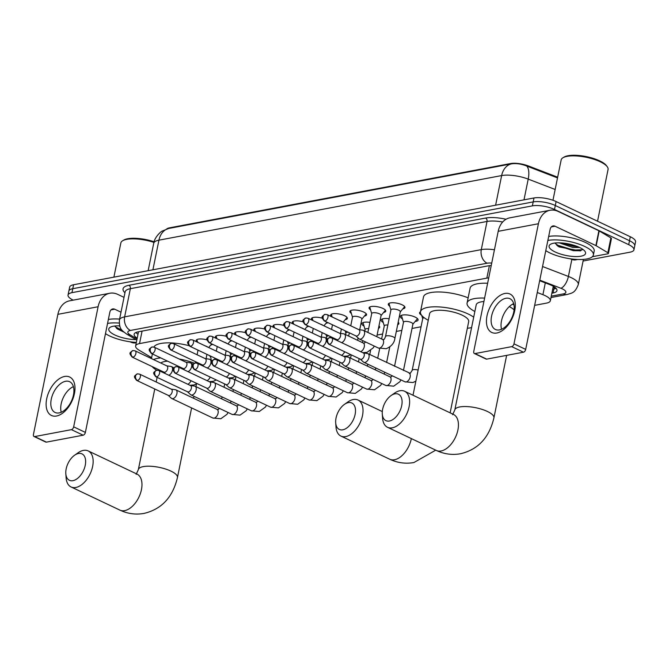 <?xml version="1.0" encoding="UTF-8"?>
<svg xmlns="http://www.w3.org/2000/svg" width="669" height="669" viewBox="0 0 669 669"><rect width="100%" height="100%" fill="white"/><g stroke="black" fill="none" stroke-linecap="round" stroke-linejoin="round"><path stroke-width="1" d="M389.776 306.193A8.513 2.701 11.5 0 1 388.288 304.178A8.513 2.701 11.5 0 1 393.447 302.748A8.513 2.701 11.5 0 1 402.178 304.83A8.513 2.701 11.5 0 1 404.971 307.564A8.513 2.701 11.5 0 1 402.813 308.852M370.567 309.814A8.513 2.701 11.5 0 1 369.079 307.799A8.513 2.701 11.5 0 1 374.239 306.369A8.513 2.701 11.5 0 1 382.969 308.451A8.513 2.701 11.5 0 1 385.762 311.185A8.513 2.701 11.5 0 1 383.605 312.473M351.359 313.435A8.513 2.701 11.5 0 1 349.879 311.419A8.513 2.701 11.5 0 1 355.038 309.99A8.513 2.701 11.5 0 1 363.76 312.072A8.513 2.701 11.5 0 1 366.553 314.806A8.513 2.701 11.5 0 1 364.396 316.086M331.824 316.83A8.513 2.701 11.5 0 1 330.67 315.04A8.513 2.701 11.5 0 1 335.83 313.61A8.513 2.701 11.5 0 1 344.552 315.684A8.513 2.701 11.5 0 1 347.345 318.427A8.513 2.701 11.5 0 1 345.187 319.707M312.624 320.451A8.513 2.701 11.5 0 1 311.461 318.661A8.513 2.701 11.5 0 1 322.257 318.176M293.415 324.072A8.513 2.701 11.5 0 1 292.253 322.282A8.513 2.701 11.5 0 1 303.049 321.797M274.206 327.693A8.513 2.701 11.5 0 1 273.044 325.903A8.513 2.701 11.5 0 1 283.84 325.418M254.998 331.314A8.513 2.701 11.5 0 1 253.835 329.524A8.513 2.701 11.5 0 1 264.64 329.039M235.789 334.935A8.513 2.701 11.5 0 1 234.635 333.145A8.513 2.701 11.5 0 1 245.431 332.66M216.589 338.556A8.513 2.701 11.5 0 1 215.426 336.766A8.513 2.701 11.5 0 1 226.222 336.281M197.38 342.177A8.513 2.701 11.5 0 1 196.218 340.379A8.513 2.701 11.5 0 1 207.014 339.902M421.554 315.191A9.057 2.868 11.5 0 1 419.547 312.783A9.057 2.868 11.5 0 1 420.483 311.821M402.462 318.879A9.057 2.868 11.5 0 1 400.338 316.404A9.057 2.868 11.5 0 1 405.832 314.882A9.057 2.868 11.5 0 1 415.115 317.089A9.057 2.868 11.5 0 1 418.083 320.008A9.057 2.868 11.5 0 1 415.156 321.463M383.253 322.5A9.057 2.868 11.5 0 1 381.129 320.025A9.057 2.868 11.5 0 1 389.124 318.753M364.045 326.121A9.057 2.868 11.5 0 1 361.921 323.645A9.057 2.868 11.5 0 1 369.915 322.374M557.653 177.193L528.443 165.962A14.358 4.558 -168.5 0 0 510.506 163.562L169.592 227.828A14.358 4.558 -168.5 0 0 166.69 228.99M488.721 277.878A15.956 5.059 -168.5 0 0 486.848 278.12L139.537 343.59A15.956 5.059 -168.5 0 0 135.623 345.965A15.956 5.059 -168.5 0 0 138.976 350.113L151.629 357.672M534.656 305.357L546.422 303.132A15.956 5.059 -168.5 0 0 550.336 300.757A15.956 5.059 -168.5 0 0 542.91 294.678L537.266 292.512M357.898 338.673L358.701 338.522M377.107 335.052L382.643 334.007M396.316 331.431L401.843 330.386M412.004 328.471L421.052 326.765M212.583 344.309A8.513 2.701 11.5 0 1 210.743 345.053M231.783 340.688A8.513 2.701 11.5 0 1 229.944 341.433M250.992 337.067A8.513 2.701 11.5 0 1 249.152 337.812M270.201 333.446A8.513 2.701 11.5 0 1 268.361 334.191M289.409 329.825A8.513 2.701 11.5 0 1 287.57 330.57M308.618 326.204A8.513 2.701 11.5 0 1 306.778 326.949M327.818 322.583A8.513 2.701 11.5 0 1 325.979 323.328M378.988 325.803A9.057 2.868 11.5 0 1 379.666 327.25A9.057 2.868 11.5 0 1 378.478 328.32M398.197 322.182A9.057 2.868 11.5 0 1 398.875 323.629A9.057 2.868 11.5 0 1 397.679 324.699M73.205 300.147A15.956 5.059 11.5 0 1 68.046 295.037A15.956 5.059 11.5 0 1 71.959 292.662L532.373 205.868A15.956 5.059 11.5 0 1 554.492 209.464L628.709 244.662L629.512 240.715A15.956 5.059 11.5 0 1 634.747 245.849A15.956 5.059 11.5 0 0 629.512 240.715L555.303 205.508L629.512 240.715L630.315 236.759A15.956 5.059 11.5 0 1 635.55 241.902L633.944 249.805A15.956 5.059 11.5 0 1 630.022 252.18L583.084 261.035M532.373 205.868L533.185 201.913A15.956 5.059 11.5 0 1 555.303 205.508A15.956 5.059 11.5 0 0 533.185 201.913L72.762 288.707L533.185 201.913L533.987 197.965A15.956 5.059 11.5 0 1 556.106 201.561L630.315 236.759M68.046 295.037L68.848 291.082A15.956 5.059 11.5 0 1 72.762 288.707A15.956 5.059 11.5 0 0 68.848 291.082L69.651 287.135A15.956 5.059 11.5 0 1 73.573 284.751L533.987 197.965M557.511 177.912L526.695 166.029C521.168 163.846 516.05 163.127 511.359 163.872L168.655 228.472L162.149 231.114C161.739 230.864 154.539 236.809 153.711 243.34L148.15 270.694M628.709 244.662A15.956 5.059 11.5 0 1 633.944 249.805M551.875 293.206L553.062 292.98A15.956 5.059 -168.5 0 0 556.976 290.605A15.956 5.059 -168.5 0 0 549.55 284.526L539.666 280.721M491.23 265.56A15.956 5.059 -168.5 0 0 488.069 265.877L138.057 331.866A15.956 5.059 -168.5 0 0 134.143 334.241A15.956 5.059 -168.5 0 0 137.204 338.205M556.081 288.364A15.956 5.059 11.5 0 1 553.865 289.025L552.678 289.251M138.006 334.249A15.956 5.059 11.5 0 1 135.84 332.526M56.539 416.009A21.274 12.393 115.4 0 1 46.688 398.849A21.274 12.393 115.4 0 1 64.575 376.471A21.274 12.393 115.4 0 1 74.426 393.623A21.274 12.393 115.4 0 1 56.539 416.009M65.579 381.28A17.018 9.918 -64.6 0 0 52.132 395.998A17.018 9.918 -64.6 0 0 55.067 412.472A17.018 9.918 -64.6 0 0 59.14 412.907A17.018 9.918 -64.6 0 0 72.595 398.197A17.018 9.918 -64.6 0 0 69.651 381.715A17.018 9.918 -64.6 0 0 65.579 381.28M61.239 412.255A17.018 9.918 115.4 0 1 73.389 386.64M136.292 342.687L135.046 342.921A2.659 0.845 -168.5 0 1 131.726 342.478L129.878 341.767M124.024 297.362L117.744 294.385A21.274 15.922 79.3 0 0 109.783 293.248A21.274 15.922 79.3 0 0 98.1 306.745L73.665 426.847L85.381 432.408L109.816 312.306A5.319 3.981 -100.7 0 1 112.743 308.927A5.319 3.981 -100.7 0 1 114.733 309.212L121.005 312.189M109.783 293.248L69.568 300.833A21.274 15.922 79.3 0 0 57.885 314.33L33.45 434.432A2.659 1.547 -64.6 0 0 34.044 436.506A2.659 1.547 -64.6 0 0 34.679 436.573L46.395 442.134A2.659 1.547 115.4 0 1 45.76 442.058L34.044 436.506M85.381 432.408A2.659 1.547 115.4 0 1 83.148 435.201L71.432 429.649L34.679 436.573M71.432 429.649A2.659 1.547 -64.6 0 0 73.665 426.847M83.148 435.201L46.395 442.134M136.342 342.428A26.593 8.438 11.5 0 1 109.683 335.972A26.593 8.438 11.5 0 1 105.476 333.639M114.909 325.995L117.259 328.914L123.865 332.075M135.882 339.584A18.615 5.904 11.5 0 1 114.884 334.993A18.615 5.904 11.5 0 1 110.218 327.275A18.615 5.904 11.5 0 1 119.701 325.862M118.923 325.836L119.885 326.422M107.558 323.428A26.593 8.438 11.5 0 1 119.199 323.085M108.361 319.473A26.593 8.438 11.5 0 1 119.6 319.096M113.897 277.15L120.863 242.922A23.933 7.593 11.5 0 1 122.72 240.706A23.933 7.593 11.5 0 1 153.929 242.395M122.72 240.706L123.882 240.029A22.871 7.259 11.5 0 1 154.104 241.777M116.49 328.303L123.063 331.331M115.127 326.664L122.151 330.335M72.946 480.676A14.626 8.521 -64.6 0 0 85.247 465.29A14.626 8.521 -64.6 0 0 78.474 453.498A14.626 8.521 -64.6 0 0 74.56 455.255A14.626 8.521 -64.6 0 0 65.821 473.685A14.626 8.521 -64.6 0 0 72.946 480.676M74.56 455.255L78.056 452.804A19.945 11.616 115.4 0 1 83.382 450.404A19.945 11.616 115.4 0 1 88.166 450.914A19.945 11.616 115.4 0 1 91.603 470.232A19.945 11.616 115.4 0 1 75.848 487.475A19.945 11.616 115.4 0 1 71.065 486.957A19.945 11.616 115.4 0 1 66.131 477.934L65.821 473.685M209.514 355.59A29.252 9.282 11.5 0 1 210.969 359.487L210.894 359.847M167.618 361.176A19.945 6.33 -168.5 0 0 160.769 363.008M156.73 370.225A29.252 9.282 11.5 0 1 152.055 366.528M153.561 359.588A29.252 9.282 11.5 0 1 160.685 357.89M179.183 359.01A29.252 9.282 11.5 0 1 194.403 363.2M153.903 347.052A29.252 9.282 11.5 0 1 188.926 345.664M342.812 429.807A14.626 8.521 -64.6 0 0 355.114 414.412A14.626 8.521 -64.6 0 0 348.348 402.621A14.626 8.521 -64.6 0 0 344.435 404.377A14.626 8.521 -64.6 0 0 335.696 422.808A14.626 8.521 -64.6 0 0 342.812 429.807M344.435 404.377L347.922 401.927A19.945 11.616 115.4 0 1 353.257 399.535A19.945 11.616 115.4 0 1 358.032 400.045A19.945 11.616 115.4 0 1 361.477 419.354A19.945 11.616 115.4 0 1 345.714 436.598A19.945 11.616 115.4 0 1 340.939 436.088A19.945 11.616 115.4 0 1 336.005 427.065L335.696 422.808M450.128 412.84L468.701 321.58A19.945 6.33 -168.5 0 0 462.154 315.158A19.945 6.33 -168.5 0 0 441.707 310.291A19.945 6.33 -168.5 0 0 429.615 313.627L413.007 395.237M428.26 320.284A29.252 9.282 11.5 0 1 420.492 311.779A29.252 9.282 11.5 0 1 438.228 306.87A29.252 9.282 11.5 0 1 468.225 314.012A29.252 9.282 11.5 0 1 473.702 317.173M471.578 327.601A29.252 9.282 11.5 0 1 467.347 328.236M420.492 311.779L423.51 296.944A29.252 9.282 11.5 0 1 439.458 291.985A29.252 9.282 11.5 0 1 468.133 297.83M389.408 421.018A14.626 8.521 -64.6 0 0 401.709 405.631A14.626 8.521 -64.6 0 0 394.944 393.84A14.626 8.521 -64.6 0 0 391.031 395.596A14.626 8.521 -64.6 0 0 382.292 414.027A14.626 8.521 -64.6 0 0 389.408 421.018M391.031 395.596L394.518 393.146A19.945 11.616 115.4 0 1 399.853 390.746A19.945 11.616 115.4 0 1 404.628 391.265A19.945 11.616 115.4 0 1 408.073 410.574A19.945 11.616 115.4 0 1 392.31 427.817A19.945 11.616 115.4 0 1 387.535 427.299A19.945 11.616 115.4 0 1 382.601 418.276L382.292 414.027M514.093 309.906A19.945 6.33 -168.5 0 0 509.285 306.628M483.913 301.535A19.945 6.33 -168.5 0 0 476.211 304.847L454.828 409.921A19.945 6.33 -168.5 0 1 459.728 406.953A19.945 6.33 -168.5 0 1 487.375 411.452A19.945 6.33 -168.5 0 1 493.914 417.874L506.634 355.373M474.856 311.503A29.252 9.282 11.5 0 1 467.087 302.99A29.252 9.282 11.5 0 1 484.607 298.081M512.538 304.211A29.252 9.282 11.5 0 1 513.976 304.838M467.087 302.99L470.106 288.163A29.252 9.282 11.5 0 1 487.626 283.255M168.262 395.379L171.339 398.222A4.783 2.785 -64.6 0 0 171.757 398.507A4.783 2.785 -64.6 0 0 172.903 398.632A4.783 2.785 -64.6 0 0 176.934 393.598A4.783 2.785 -64.6 0 0 175.863 389.86A4.783 2.785 -64.6 0 0 175.378 389.718L171.222 389.132M168.12 395.254A3.454 2.015 -64.6 0 0 168.421 395.454A3.454 2.015 -64.6 0 0 169.249 395.546A3.454 2.015 -64.6 0 0 172.159 391.909A3.454 2.015 -64.6 0 0 171.389 389.207L139.595 374.13L137.471 373.854A3.454 2.584 -100.7 0 0 135.573 376.045A3.454 2.584 79.3 0 0 137.454 380.469A3.454 2.015 -64.6 0 0 140.189 377.475A3.454 2.015 -64.6 0 0 139.595 374.13M232.937 353.968A4.783 1.522 -168.5 0 0 230.646 354.779L230.328 356.334M187.471 391.758L190.548 394.601A4.783 2.785 -64.6 0 0 190.966 394.886A4.783 2.785 -64.6 0 0 192.112 395.011A4.783 2.785 -64.6 0 0 196.142 389.977A4.783 2.785 -64.6 0 0 195.072 386.239A4.783 2.785 -64.6 0 0 194.587 386.097L190.431 385.511M187.328 391.633A3.454 2.015 -64.6 0 0 187.629 391.833A3.454 2.015 -64.6 0 0 188.457 391.925A3.454 2.015 -64.6 0 0 191.367 388.288A3.454 2.015 -64.6 0 0 190.598 385.587L158.804 370.509L156.68 370.233A3.454 2.584 -100.7 0 0 154.782 372.424A3.454 2.584 79.3 0 0 156.663 376.848A3.454 2.015 -64.6 0 0 159.398 373.854A3.454 2.015 -64.6 0 0 158.804 370.509M252.146 350.347A4.783 1.522 -168.5 0 0 249.855 351.158L249.537 352.714M206.671 388.137L209.757 390.98A4.783 2.785 -64.6 0 0 210.175 391.265A4.783 2.785 -64.6 0 0 211.32 391.39A4.783 2.785 -64.6 0 0 215.343 386.356A4.783 2.785 -64.6 0 0 214.281 382.618A4.783 2.785 -64.6 0 0 213.796 382.476L209.64 381.89M206.537 388.012A3.454 2.015 -64.6 0 0 206.838 388.212A3.454 2.015 -64.6 0 0 207.666 388.304A3.454 2.015 -64.6 0 0 210.576 384.667A3.454 2.015 -64.6 0 0 209.798 381.966L178.004 366.888L175.888 366.612A3.454 2.584 -100.7 0 0 173.99 368.803A3.454 2.584 79.3 0 0 175.872 373.227A3.454 2.015 -64.6 0 0 178.606 370.233A3.454 2.015 -64.6 0 0 178.004 366.888M271.355 346.726A4.783 1.522 -168.5 0 0 269.063 347.537L268.746 349.093M225.879 384.516L228.965 387.359A4.783 2.785 -64.6 0 0 229.383 387.644A4.783 2.785 -64.6 0 0 230.529 387.769A4.783 2.785 -64.6 0 0 234.551 382.735A4.783 2.785 -64.6 0 0 233.481 378.997A4.783 2.785 -64.6 0 0 232.996 378.855L228.848 378.269M225.746 384.391A3.454 2.015 -64.6 0 0 226.047 384.591A3.454 2.015 -64.6 0 0 226.875 384.683A3.454 2.015 -64.6 0 0 229.776 381.046A3.454 2.015 -64.6 0 0 229.007 378.345L197.213 363.267L195.097 362.991A3.454 2.584 -100.7 0 0 193.199 365.182A3.454 2.584 79.3 0 0 195.08 369.606A3.454 2.015 -64.6 0 0 197.815 366.612A3.454 2.015 -64.6 0 0 197.213 363.267M290.563 343.105A4.783 1.522 -168.5 0 0 288.272 343.916L287.954 345.472M245.088 380.895L248.174 383.738A4.783 2.785 -64.6 0 0 248.592 384.023A4.783 2.785 -64.6 0 0 249.738 384.148A4.783 2.785 -64.6 0 0 253.76 379.114A4.783 2.785 -64.6 0 0 252.69 375.376A4.783 2.785 -64.6 0 0 252.205 375.234L248.048 374.648M244.954 380.77A3.454 2.015 -64.6 0 0 245.255 380.97A3.454 2.015 -64.6 0 0 246.083 381.062A3.454 2.015 -64.6 0 0 248.985 377.425A3.454 2.015 -64.6 0 0 248.216 374.724L216.422 359.646L214.297 359.37A3.454 2.584 -100.7 0 0 212.399 361.561A3.454 2.584 79.3 0 0 214.289 365.985A3.454 2.015 -64.6 0 0 217.015 362.991A3.454 2.015 -64.6 0 0 216.422 359.646M309.764 339.484A4.783 1.522 -168.5 0 0 307.481 340.295L307.163 341.851M264.297 377.274L267.374 380.117A4.783 2.785 -64.6 0 0 267.792 380.402A4.783 2.785 -64.6 0 0 268.938 380.527A4.783 2.785 -64.6 0 0 272.969 375.493A4.783 2.785 -64.6 0 0 271.898 371.755A4.783 2.785 -64.6 0 0 271.413 371.613L267.257 371.027M264.155 377.149A3.454 2.015 -64.6 0 0 264.456 377.349A3.454 2.015 -64.6 0 0 265.284 377.441A3.454 2.015 -64.6 0 0 268.194 373.804A3.454 2.015 -64.6 0 0 267.424 371.103L235.63 356.025L233.506 355.749A3.454 2.584 -100.7 0 0 231.608 357.948A3.454 2.584 79.3 0 0 233.498 362.364A3.454 2.015 -64.6 0 0 236.224 359.37A3.454 2.015 -64.6 0 0 235.63 356.025M328.972 335.863A4.783 1.522 -168.5 0 0 326.681 336.674L326.372 338.23M283.505 373.653L286.583 376.505A4.783 2.785 -64.6 0 0 287.001 376.781A4.783 2.785 -64.6 0 0 288.147 376.906A4.783 2.785 -64.6 0 0 292.177 371.872A4.783 2.785 -64.6 0 0 291.107 368.134A4.783 2.785 -64.6 0 0 290.622 367.992L286.466 367.406M283.363 373.528A3.454 2.015 -64.6 0 0 283.664 373.728A3.454 2.015 -64.6 0 0 284.492 373.82A3.454 2.015 -64.6 0 0 287.402 370.183A3.454 2.015 -64.6 0 0 286.633 367.482L254.839 352.404L252.715 352.128A3.454 2.584 -100.7 0 0 250.816 354.327A3.454 2.584 79.3 0 0 252.698 358.743A3.454 2.015 -64.6 0 0 255.433 355.749A3.454 2.015 -64.6 0 0 254.839 352.404M348.181 332.242A4.783 1.522 -168.5 0 0 345.89 333.053L345.572 334.617M302.706 370.032L305.792 372.884A4.783 2.785 -64.6 0 0 306.21 373.168A4.783 2.785 -64.6 0 0 307.355 373.285A4.783 2.785 -64.6 0 0 311.378 368.251A4.783 2.785 -64.6 0 0 310.316 364.513A4.783 2.785 -64.6 0 0 309.831 364.371L305.674 363.785M302.572 369.907A3.454 2.015 -64.6 0 0 302.873 370.108A3.454 2.015 -64.6 0 0 303.701 370.2A3.454 2.015 -64.6 0 0 306.611 366.562A3.454 2.015 -64.6 0 0 305.833 363.861L274.047 348.783L271.923 348.507A3.454 2.584 -100.7 0 0 270.025 350.707A3.454 2.584 79.3 0 0 271.907 355.122A3.454 2.015 -64.6 0 0 274.641 352.128A3.454 2.015 -64.6 0 0 274.047 348.783M363.359 322.491A7.978 2.534 -168.5 0 0 363.175 322.868A7.978 2.534 -168.5 0 0 363.208 323.303L365.073 329.558M368.636 328.68A4.783 1.522 -168.5 0 0 365.098 329.432L364.781 330.996M321.914 366.411L325 369.263A4.783 2.785 -64.6 0 0 325.418 369.547A4.783 2.785 -64.6 0 0 326.564 369.664A4.783 2.785 -64.6 0 0 330.586 364.63A4.783 2.785 -64.6 0 0 329.516 360.892A4.783 2.785 -64.6 0 0 329.039 360.75L324.883 360.165M321.781 366.286A3.454 2.015 -64.6 0 0 322.082 366.487A3.454 2.015 -64.6 0 0 322.91 366.579A3.454 2.015 -64.6 0 0 325.82 362.941A3.454 2.015 -64.6 0 0 325.042 360.24L293.248 345.162L291.132 344.886A3.454 2.584 -100.7 0 0 289.234 347.086A3.454 2.584 79.3 0 0 291.115 351.501A3.454 2.015 -64.6 0 0 293.85 348.507A3.454 2.015 -64.6 0 0 293.248 345.162M382.568 318.87A7.978 2.534 -168.5 0 0 382.384 319.247A7.978 2.534 -168.5 0 0 382.409 319.682L384.282 325.937M387.836 325.059A4.783 1.522 -168.5 0 0 384.307 325.811L381.631 338.982M412.865 324.231L417.03 319.197A7.978 2.534 -168.5 0 0 417.23 318.804A7.978 2.534 -168.5 0 0 417.205 318.385M412.781 324.34A4.783 1.522 -168.5 0 0 412.898 324.105A4.783 1.522 -168.5 0 0 411.326 322.558A4.783 1.522 -168.5 0 0 406.418 321.388A4.783 1.522 -168.5 0 0 403.516 322.19L394.543 366.278M341.123 362.79L344.209 365.642A4.783 2.785 -64.6 0 0 344.627 365.926A4.783 2.785 -64.6 0 0 345.773 366.043A4.783 2.785 -64.6 0 0 349.795 361.009A4.783 2.785 -64.6 0 0 348.725 357.271A4.783 2.785 -64.6 0 0 348.24 357.129L344.083 356.544M340.989 362.665A3.454 2.015 -64.6 0 0 341.29 362.866A3.454 2.015 -64.6 0 0 342.118 362.958A3.454 2.015 -64.6 0 0 345.02 359.32A3.454 2.015 -64.6 0 0 344.251 356.619L312.456 341.541L310.332 341.265A3.454 2.584 -100.7 0 0 308.434 343.465A3.454 2.584 79.3 0 0 310.324 347.88A3.454 2.015 -64.6 0 0 313.059 344.886A3.454 2.015 -64.6 0 0 312.456 341.541M401.776 315.25A7.978 2.534 -168.5 0 0 401.592 315.626A7.978 2.534 -168.5 0 0 401.617 316.061L403.491 322.316M360.332 359.169L363.409 362.021A4.783 2.785 -64.6 0 0 363.827 362.305A4.783 2.785 -64.6 0 0 364.981 362.422A4.783 2.785 -64.6 0 0 369.004 357.388A4.783 2.785 -64.6 0 0 367.933 353.65A4.783 2.785 -64.6 0 0 367.448 353.508L363.292 352.923M360.19 359.044A3.454 2.015 -64.6 0 0 360.499 359.245A3.454 2.015 -64.6 0 0 361.327 359.337A3.454 2.015 -64.6 0 0 364.229 355.699A3.454 2.015 -64.6 0 0 363.459 352.998L331.665 337.92L329.541 337.644A3.454 2.584 -100.7 0 0 327.643 339.844A3.454 2.584 79.3 0 0 329.533 344.259A3.454 2.015 -64.6 0 0 332.259 341.265A3.454 2.015 -64.6 0 0 331.665 337.92M424.28 317.8A4.783 1.522 -168.5 0 0 422.724 318.569L412.179 370.367L410.256 373.344L367.933 353.65M207.766 347.111A4.783 1.522 -168.5 0 0 206.671 346.433A4.783 1.522 -168.5 0 0 205.115 345.848M168.772 375.242A4.783 2.785 -64.6 0 0 172.435 370.3A4.783 2.785 -64.6 0 0 171.364 366.562A4.783 2.785 -64.6 0 0 170.879 366.42L166.732 365.834M163.629 371.956A3.454 2.015 -64.6 0 0 163.93 372.156A3.454 2.015 -64.6 0 0 164.758 372.248A3.454 2.015 -64.6 0 0 167.66 368.611A3.454 2.015 -64.6 0 0 166.89 365.91L135.096 350.832L132.98 350.556A3.454 2.584 -100.7 0 0 131.074 352.747A3.454 2.584 79.3 0 0 132.964 357.171A3.454 2.015 -64.6 0 0 135.698 354.177A3.454 2.015 -64.6 0 0 135.096 350.832M196.929 339.568A7.978 2.534 -168.5 0 0 196.962 339.936L197.681 342.319M226.975 343.49A4.783 1.522 -168.5 0 0 225.879 342.812A4.783 1.522 -168.5 0 0 224.324 342.227M187.981 371.621A4.783 2.785 -64.6 0 0 191.643 366.679A4.783 2.785 -64.6 0 0 190.573 362.941A4.783 2.785 -64.6 0 0 190.088 362.799L185.932 362.213M182.838 368.335A3.454 2.015 -64.6 0 0 183.139 368.535A3.454 2.015 -64.6 0 0 183.967 368.627A3.454 2.015 -64.6 0 0 186.868 364.99A3.454 2.015 -64.6 0 0 186.099 362.289L154.305 347.211L152.181 346.935A3.454 2.584 -100.7 0 0 150.282 349.126A3.454 2.584 79.3 0 0 152.172 353.55A3.454 2.015 -64.6 0 0 154.899 350.556A3.454 2.015 -64.6 0 0 154.305 347.211M216.137 335.947A7.978 2.534 -168.5 0 0 216.171 336.315L216.881 338.698M246.184 339.869A4.783 1.522 -168.5 0 0 245.088 339.191A4.783 1.522 -168.5 0 0 243.524 338.606M207.189 368A4.783 2.785 -64.6 0 0 210.852 363.058A4.783 2.785 -64.6 0 0 209.782 359.32A4.783 2.785 -64.6 0 0 209.297 359.178L205.14 358.592M202.038 364.714A3.454 2.015 -64.6 0 0 202.339 364.914A3.454 2.015 -64.6 0 0 203.167 365.006A3.454 2.015 -64.6 0 0 206.077 361.369A3.454 2.015 -64.6 0 0 205.308 358.668L173.514 343.59L171.389 343.314A3.454 2.584 -100.7 0 0 169.491 345.513A3.454 2.584 79.3 0 0 171.381 349.929A3.454 2.015 -64.6 0 0 174.107 346.935A3.454 2.015 -64.6 0 0 173.514 343.59M235.346 332.326A7.978 2.534 -168.5 0 0 235.379 332.694L236.09 335.077M265.392 336.248A4.783 1.522 -168.5 0 0 264.297 335.57A4.783 1.522 -168.5 0 0 262.733 334.985M226.398 364.379A4.783 2.785 -64.6 0 0 230.061 359.437A4.783 2.785 -64.6 0 0 228.99 355.699A4.783 2.785 -64.6 0 0 228.505 355.557L224.349 354.971M221.247 361.093A3.454 2.015 -64.6 0 0 221.548 361.293A3.454 2.015 -64.6 0 0 222.376 361.385A3.454 2.015 -64.6 0 0 225.286 357.748A3.454 2.015 -64.6 0 0 224.516 355.047L192.722 339.969L190.598 339.693A3.454 2.584 -100.7 0 0 188.7 341.892A3.454 2.584 79.3 0 0 190.581 346.308A3.454 2.015 -64.6 0 0 193.316 343.314A3.454 2.015 -64.6 0 0 192.722 339.969M254.554 328.705A7.978 2.534 -168.5 0 0 254.588 329.073L255.299 331.456M284.593 332.627A4.783 1.522 -168.5 0 0 283.497 331.949A4.783 1.522 -168.5 0 0 281.942 331.364M245.607 360.758A4.783 2.785 -64.6 0 0 249.261 355.816A4.783 2.785 -64.6 0 0 248.199 352.078A4.783 2.785 -64.6 0 0 247.714 351.936L243.558 351.35M240.455 357.472A3.454 2.015 -64.6 0 0 240.756 357.672A3.454 2.015 -64.6 0 0 241.584 357.764A3.454 2.015 -64.6 0 0 244.494 354.127A3.454 2.015 -64.6 0 0 243.717 351.426L211.931 336.348L209.807 336.072A3.454 2.584 -100.7 0 0 207.908 338.271A3.454 2.584 79.3 0 0 209.79 342.687A3.454 2.015 -64.6 0 0 212.525 339.693A3.454 2.015 -64.6 0 0 211.931 336.348M273.755 325.084A7.978 2.534 -168.5 0 0 273.797 325.452L274.507 327.835M303.801 329.006A4.783 1.522 -168.5 0 0 302.706 328.328A4.783 1.522 -168.5 0 0 301.15 327.743M264.807 357.137A4.783 2.785 -64.6 0 0 268.47 352.195A4.783 2.785 -64.6 0 0 267.399 348.457A4.783 2.785 -64.6 0 0 266.914 348.315L262.766 347.729M259.664 353.851A3.454 2.015 -64.6 0 0 259.965 354.052A3.454 2.015 -64.6 0 0 260.793 354.144A3.454 2.015 -64.6 0 0 263.703 350.506A3.454 2.015 -64.6 0 0 262.925 347.805L231.131 332.727L229.015 332.451A3.454 2.584 -100.7 0 0 227.117 334.651A3.454 2.584 79.3 0 0 228.999 339.066A3.454 2.015 -64.6 0 0 231.733 336.072A3.454 2.015 -64.6 0 0 231.131 332.727M292.963 321.463A7.978 2.534 -168.5 0 0 293.005 321.831L293.716 324.214M323.01 325.385A4.783 1.522 -168.5 0 0 321.914 324.708A4.783 1.522 -168.5 0 0 320.359 324.122M284.016 353.516A4.783 2.785 -64.6 0 0 287.678 348.574A4.783 2.785 -64.6 0 0 286.608 344.836A4.783 2.785 -64.6 0 0 286.123 344.694L281.967 344.109M278.873 350.23A3.454 2.015 -64.6 0 0 279.174 350.431A3.454 2.015 -64.6 0 0 280.002 350.523A3.454 2.015 -64.6 0 0 282.903 346.885A3.454 2.015 -64.6 0 0 282.134 344.184L250.34 329.106L248.216 328.83A3.454 2.584 -100.7 0 0 246.317 331.03A3.454 2.584 79.3 0 0 248.207 335.445A3.454 2.015 -64.6 0 0 250.942 332.451A3.454 2.015 -64.6 0 0 250.34 329.106M312.172 317.842A7.978 2.534 -168.5 0 0 312.206 318.21L312.925 320.593M343.13 322.199L346.835 317.725A7.978 2.534 -168.5 0 0 347.01 317.399M342.219 321.764A4.783 1.522 -168.5 0 0 341.123 321.087A4.783 1.522 -168.5 0 0 339.568 320.501M303.224 349.895A4.783 2.785 -64.6 0 0 306.887 344.953A4.783 2.785 -64.6 0 0 305.817 341.215A4.783 2.785 -64.6 0 0 305.332 341.073L301.175 340.488M298.073 346.609A3.454 2.015 -64.6 0 0 298.382 346.81A3.454 2.015 -64.6 0 0 299.21 346.902A3.454 2.015 -64.6 0 0 302.112 343.264A3.454 2.015 -64.6 0 0 301.343 340.563L269.548 325.485L267.424 325.209A3.454 2.584 -100.7 0 0 265.526 327.409A3.454 2.584 79.3 0 0 267.416 331.824A3.454 2.015 -64.6 0 0 270.142 328.83A3.454 2.015 -64.6 0 0 269.548 325.485M331.381 314.221A7.978 2.534 -168.5 0 0 331.414 314.589L332.125 316.972M361.87 319.138L366.035 314.112A7.978 2.534 -168.5 0 0 366.219 313.778M361.778 319.247A4.783 1.522 -168.5 0 0 361.896 319.013A4.783 1.522 -168.5 0 0 360.332 317.466A4.783 1.522 -168.5 0 0 355.423 316.303A4.783 1.522 -168.5 0 0 352.521 317.098L350.748 325.803M322.433 346.274A4.783 2.785 -64.6 0 0 326.096 341.332A4.783 2.785 -64.6 0 0 325.025 337.594A4.783 2.785 -64.6 0 0 324.54 337.452L320.384 336.867M317.282 342.988A3.454 2.015 -64.6 0 0 317.583 343.189A3.454 2.015 -64.6 0 0 318.411 343.281A3.454 2.015 -64.6 0 0 321.321 339.643A3.454 2.015 -64.6 0 0 320.551 336.942L288.757 321.864L286.633 321.588A3.454 2.584 -100.7 0 0 284.735 323.788A3.454 2.584 79.3 0 0 286.616 328.203A3.454 2.015 -64.6 0 0 289.351 325.209A3.454 2.015 -64.6 0 0 288.757 321.864M350.589 310.6A7.978 2.534 -168.5 0 0 350.623 310.968L352.496 317.223M381.079 315.517L385.244 310.491A7.978 2.534 -168.5 0 0 385.428 310.157M380.987 315.626A4.783 1.522 -168.5 0 0 381.104 315.392A4.783 1.522 -168.5 0 0 379.532 313.845A4.783 1.522 -168.5 0 0 374.623 312.682A4.783 1.522 -168.5 0 0 371.721 313.477L367.866 332.451M341.642 342.653A4.783 2.785 -64.6 0 0 345.304 337.711A4.783 2.785 -64.6 0 0 344.234 333.973A4.783 2.785 -64.6 0 0 343.749 333.831L339.593 333.246M336.49 339.367A3.454 2.015 -64.6 0 0 336.791 339.568A3.454 2.015 -64.6 0 0 337.619 339.66A3.454 2.015 -64.6 0 0 340.529 336.022A3.454 2.015 -64.6 0 0 339.76 333.321L307.966 318.243L305.842 317.967A3.454 2.584 -100.7 0 0 303.943 320.167A3.454 2.584 79.3 0 0 305.825 324.582A3.454 2.015 -64.6 0 0 308.56 321.588A3.454 2.015 -64.6 0 0 307.966 318.243M369.79 306.979A7.978 2.534 -168.5 0 0 369.832 307.347L371.696 313.602M400.288 311.896L404.452 306.87A7.978 2.534 -168.5 0 0 404.628 306.536M400.196 312.005A4.783 1.522 -168.5 0 0 400.313 311.771A4.783 1.522 -168.5 0 0 398.741 310.224A4.783 1.522 -168.5 0 0 393.832 309.061A4.783 1.522 -168.5 0 0 390.93 309.864L385.503 336.549A4.783 1.522 -168.5 0 1 386.49 335.88A4.783 1.522 -168.5 0 1 393.313 336.917A4.783 1.522 -168.5 0 1 394.886 338.455C394.275 343.021 391.39 346.442 386.23 348.716L378.32 348.005A4.783 2.785 -64.6 0 0 379.465 348.131A4.783 2.785 -64.6 0 0 379.666 348.089A4.783 2.785 -64.6 0 0 383.295 343.849A4.783 2.785 -64.6 0 0 382.417 339.359L363.443 330.352A4.783 2.785 -64.6 0 0 362.958 330.21L358.801 329.625M355.833 335.871L358.918 338.723A4.783 2.785 -64.6 0 0 359.337 339.007A4.783 2.785 -64.6 0 0 360.482 339.124A4.783 2.785 -64.6 0 0 364.505 334.09A4.783 2.785 -64.6 0 0 363.443 330.352M355.699 335.746A3.454 2.015 -64.6 0 0 356 335.947A3.454 2.015 -64.6 0 0 356.828 336.039A3.454 2.015 -64.6 0 0 359.738 332.401A3.454 2.015 -64.6 0 0 358.96 329.7L327.166 314.622L325.05 314.346A3.454 2.584 -100.7 0 0 323.152 316.546A3.454 2.584 79.3 0 0 325.034 320.961A3.454 2.015 -64.6 0 0 327.768 317.967A3.454 2.015 -64.6 0 0 327.166 314.622M388.998 303.358A7.978 2.534 -168.5 0 0 389.04 303.734L390.905 309.99M496.841 333.003A21.274 12.393 115.4 0 1 486.999 315.852A21.274 12.393 115.4 0 1 504.886 293.465A21.274 12.393 115.4 0 1 514.737 310.625A21.274 12.393 115.4 0 1 496.841 333.003M505.889 298.274A17.018 9.918 -64.6 0 0 492.434 312.992A17.018 9.918 -64.6 0 0 495.378 329.466A17.018 9.918 -64.6 0 0 499.45 329.909A17.018 9.918 -64.6 0 0 512.897 315.191A17.018 9.918 -64.6 0 0 509.962 298.717A17.018 9.918 -64.6 0 0 505.889 298.274M501.549 329.248A17.018 9.918 115.4 0 1 513.7 303.634M596.188 245.749A2.659 0.845 -168.5 0 0 595.878 245.582L598.897 230.755A2.659 0.845 11.5 0 1 599.207 230.922L596.188 245.749L607.87 252.723A2.659 0.845 -168.5 0 1 608.422 253.409A2.659 0.845 -168.5 0 1 607.77 253.81L592.349 256.712M577.698 259.48L575.357 259.923A2.659 0.845 -168.5 0 1 572.037 259.48L570.189 258.769M598.897 230.755L558.055 211.387A21.274 15.922 79.3 0 0 550.094 210.25A21.274 15.922 79.3 0 0 538.411 223.747L513.976 343.841L525.692 349.402L550.127 229.3A5.319 3.981 -100.7 0 1 553.046 225.93A5.319 3.981 -100.7 0 1 555.036 226.214L595.878 245.582M599.207 230.922L610.881 237.896A2.659 0.845 11.5 0 1 611.441 238.582L608.422 253.409M550.094 210.25L509.878 217.826A21.274 15.922 79.3 0 0 498.196 231.323L473.761 351.426A2.659 1.547 -64.6 0 0 474.354 353.5A2.659 1.547 -64.6 0 0 474.99 353.567L486.706 359.128A2.659 1.547 115.4 0 1 486.07 359.061L474.354 353.5M525.692 349.402A2.659 1.547 115.4 0 1 523.459 352.203L511.735 346.642L474.99 353.567M511.735 346.642A2.659 1.547 -64.6 0 0 513.976 343.841M523.459 352.203L486.706 359.128M552.962 200.274L561.166 159.924A23.933 7.593 11.5 0 1 563.022 157.708L564.184 157.031A22.871 7.259 11.5 0 1 599.733 160.895A22.871 7.259 11.5 0 1 606.423 165.619L607.226 166.698A23.933 7.593 11.5 0 1 608.071 169.466L597.542 221.213M563.022 157.708A23.933 7.593 11.5 0 1 600.218 161.756A23.933 7.593 11.5 0 1 607.226 166.698M547.861 240.43A26.593 8.438 11.5 0 1 584.664 246.435A26.593 8.438 11.5 0 1 593.386 255.006A26.593 8.438 11.5 0 1 577.255 259.463A26.593 8.438 11.5 0 1 549.993 252.974A26.593 8.438 11.5 0 1 545.787 250.641M548.672 236.475A26.593 8.438 11.5 0 1 585.467 242.479A26.593 8.438 11.5 0 1 594.189 251.051L593.386 255.006M555.211 242.989L557.561 245.908L559.225 246.945L580.199 250.917L582.741 249.278M555.195 251.987A18.615 5.904 11.5 0 1 550.528 244.269A18.615 5.904 11.5 0 1 579.463 247.413A18.615 5.904 11.5 0 1 584.907 251.26A18.615 5.904 11.5 0 1 577.046 256.57A18.615 5.904 11.5 0 1 555.195 251.987M559.225 242.839L572.881 247.471L579.647 247.505M561.993 242.981L573.132 246.234L577.397 246.518M563.716 243.148L575.691 245.883M556.792 245.306L573.333 250.683L580.792 250.758M567.605 243.742L572.062 244.754M555.437 243.658L558.071 245.356L573.458 250.064L582.507 249.746M553.129 287.051A5.319 1.689 -168.5 0 0 553.815 286.575M169.592 227.828L169.491 228.313M510.506 163.562L510.405 164.047M528.443 165.962L528.293 166.673M553.054 287.411A15.956 11.942 79.3 0 0 555.88 288.155M142.079 331.105L139.537 343.59M489.374 265.685L486.848 278.12M545.31 282.895L542.91 294.678M511.359 163.872A18.615 13.932 79.3 0 0 501.65 175.571L158.938 240.171A18.615 13.932 -100.7 0 1 168.655 228.472M526.695 166.029A18.615 8.262 111 0 1 528.217 179.116A21.274 6.749 -168.5 0 0 501.65 175.571L495.62 205.191M152.908 269.799L158.938 240.171A21.274 6.749 -168.5 0 0 153.711 243.34M555.153 189.478L528.217 179.116L523.994 199.847M73.573 284.751L71.959 292.662M556.106 201.561L554.492 209.464M551.273 296.166L563.248 293.908A10.637 3.378 -168.5 0 0 562.378 288.891A10.637 3.378 -168.5 0 0 560.915 288.272L539.783 280.144M542.559 266.521L568.399 276.456A21.274 6.749 11.5 0 1 571.318 277.702A21.274 6.749 11.5 0 1 578.3 284.559L583.418 259.405M571.861 259.413L568.399 276.456A10.637 4.716 111 0 1 560.915 288.272M124.952 292.796A23.933 7.593 11.5 0 1 128.916 285.295L485.577 218.061A23.933 7.593 11.5 0 1 506.057 219.248M125.145 291.86L119.408 320.033A21.274 6.749 11.5 0 1 124.635 316.863L130.363 288.69A21.274 6.749 -168.5 0 0 125.145 291.86L125.145 291.826M491.732 263.068A10.637 3.378 -168.5 0 0 487.099 263.218L130.43 330.453A10.637 7.961 -100.7 0 1 124.635 316.863L481.295 249.629L487.032 221.456L130.363 288.69A2.659 1.99 79.3 0 0 128.916 285.295M487.099 263.218A10.637 7.961 -100.7 0 1 481.295 249.629A21.274 6.749 11.5 0 1 494.441 249.763M502.678 221.999A21.274 6.749 -168.5 0 0 487.032 221.456A2.659 1.99 79.3 0 0 485.577 218.061M130.43 330.453A10.637 3.378 -168.5 0 0 130.062 334.801L137.045 338.974M130.062 334.801A10.637 7.484 120.8 0 1 126.617 334.048L136.81 340.136M550.997 297.538L567.237 294.477A10.637 7.961 -100.7 0 1 563.248 293.908M553.865 289.025L553.062 292.98M98.1 306.745L57.885 314.33M114.733 309.212L110.987 309.923M191.61 407.923L177.452 477.532C172.769 497.243 161.647 509.201 144.078 513.399C135.74 514.879 127.67 513.784 119.893 510.113A19.945 11.616 -64.6 0 0 124.668 510.631A19.945 11.616 -64.6 0 0 140.431 493.388A19.945 11.616 -64.6 0 0 136.986 474.078L88.166 450.914M177.452 477.532A19.945 6.33 -168.5 0 0 170.904 471.101A19.945 6.33 -168.5 0 0 143.258 466.611A19.945 6.33 -168.5 0 0 138.366 469.579L136.15 474.388M435.736 450.162L413.952 462.522C405.606 464.01 397.545 462.915 389.759 459.243A19.945 11.616 -64.6 0 0 394.534 459.754A19.945 11.616 -64.6 0 0 411.343 438.596M493.914 417.874C489.24 437.585 478.118 449.543 460.548 453.741C452.202 455.221 444.141 454.126 436.355 450.454A19.945 11.616 -64.6 0 0 441.13 450.973A19.945 11.616 -64.6 0 0 456.894 433.729A19.945 11.616 -64.6 0 0 453.448 414.42L404.628 391.265M137.471 373.854C133.767 376.354 133.449 376.296 136.627 380.377A3.454 2.015 -64.6 0 0 137.454 380.469M228.104 412.505L226.983 414.328L220.837 418.744L212.926 418.033A4.783 2.785 -64.6 0 0 214.072 418.158A4.783 2.785 -64.6 0 0 214.272 418.117A4.783 2.785 -64.6 0 0 217.902 413.877A4.783 2.785 -64.6 0 0 217.032 409.386L218.186 409.545L219.44 408.391M156.68 370.233C152.975 372.733 152.657 372.675 155.835 376.756A3.454 2.015 -64.6 0 0 156.663 376.848M247.313 408.884L246.192 410.707L240.046 415.123L232.135 414.412A4.783 2.785 -64.6 0 0 233.28 414.537A4.783 2.785 -64.6 0 0 233.481 414.496A4.783 2.785 -64.6 0 0 237.11 410.256A4.783 2.785 -64.6 0 0 236.241 405.765L237.386 405.924L238.649 404.77M175.888 366.612C172.176 369.112 171.866 369.054 175.044 373.135A3.454 2.015 -64.6 0 0 175.872 373.227M266.513 405.263L265.401 407.087L259.254 411.502L251.343 410.791A4.783 2.785 -64.6 0 0 252.489 410.917A4.783 2.785 -64.6 0 0 252.69 410.875A4.783 2.785 -64.6 0 0 256.319 406.635A4.783 2.785 -64.6 0 0 255.441 402.144L256.595 402.303L257.858 401.149M195.097 362.991C191.384 365.491 191.075 365.433 194.253 369.514A3.454 2.015 -64.6 0 0 195.08 369.606M285.722 401.643L284.601 403.466L278.463 407.881L270.552 407.17A4.783 2.785 -64.6 0 0 271.698 407.296A4.783 2.785 -64.6 0 0 271.89 407.254A4.783 2.785 -64.6 0 0 275.528 403.014A4.783 2.785 -64.6 0 0 274.65 398.523L275.804 398.691L277.058 397.528M214.297 359.37C210.593 361.87 210.283 361.812 213.461 365.893A3.454 2.015 -64.6 0 0 214.289 365.985M304.93 398.022L303.81 399.845L297.663 404.26L289.752 403.549A4.783 2.785 -64.6 0 0 290.906 403.675A4.783 2.785 -64.6 0 0 291.099 403.633A4.783 2.785 -64.6 0 0 294.728 399.393A4.783 2.785 -64.6 0 0 293.858 394.902L295.012 395.07L296.267 393.907M233.506 355.749C229.802 358.25 229.492 358.191 232.67 362.272A3.454 2.015 -64.6 0 0 233.498 362.364M324.139 394.401L323.018 396.224L316.872 400.639L308.961 399.928A4.783 2.785 -64.6 0 0 310.107 400.054A4.783 2.785 -64.6 0 0 310.307 400.012A4.783 2.785 -64.6 0 0 313.937 395.772A4.783 2.785 -64.6 0 0 313.067 391.281L314.221 391.449L315.475 390.286M252.715 352.128C249.01 354.629 248.692 354.57 251.87 358.651A3.454 2.015 -64.6 0 0 252.698 358.743M343.348 390.78L342.227 392.603L336.081 397.018L328.17 396.307A4.783 2.785 -64.6 0 0 329.315 396.433A4.783 2.785 -64.6 0 0 329.516 396.391A4.783 2.785 -64.6 0 0 333.145 392.151A4.783 2.785 -64.6 0 0 332.276 387.66L333.43 387.828L334.684 386.665M271.923 348.507C268.21 351.008 267.901 350.949 271.079 355.03A3.454 2.015 -64.6 0 0 271.907 355.122M362.548 387.159L361.436 388.982L355.289 393.397L347.378 392.686A4.783 2.785 -64.6 0 0 348.524 392.812A4.783 2.785 -64.6 0 0 348.725 392.77A4.783 2.785 -64.6 0 0 352.354 388.53A4.783 2.785 -64.6 0 0 351.484 384.039L352.63 384.207L353.893 383.044M291.132 344.886C287.419 347.387 287.11 347.328 290.287 351.409A3.454 2.015 -64.6 0 0 291.115 351.501M381.756 383.538L380.644 385.361L374.498 389.776L366.587 389.065A4.783 2.785 -64.6 0 0 367.733 389.191A4.783 2.785 -64.6 0 0 367.925 389.149A4.783 2.785 -64.6 0 0 371.563 384.909A4.783 2.785 -64.6 0 0 370.685 380.418L371.839 380.586L373.101 379.423M310.332 341.265C306.628 343.766 306.318 343.707 309.496 347.788A3.454 2.015 -64.6 0 0 310.324 347.88M400.965 379.917L399.845 381.74L393.707 386.164L385.796 385.444A4.783 2.785 -64.6 0 0 386.941 385.57A4.783 2.785 -64.6 0 0 387.134 385.528A4.783 2.785 -64.6 0 0 390.763 381.297A4.783 2.785 -64.6 0 0 389.893 376.798L391.047 376.965L392.302 375.811M329.541 337.644C325.836 340.145 325.527 340.086 328.705 344.167A3.454 2.015 -64.6 0 0 329.533 344.259M415.867 381.179L412.907 382.543L404.996 381.832A4.783 2.785 -64.6 0 0 406.142 381.949A4.783 2.785 -64.6 0 0 406.342 381.907A4.783 2.785 -64.6 0 0 409.972 377.676A4.783 2.785 -64.6 0 0 409.102 373.177M418.133 370.066A4.783 1.522 -168.5 0 0 413.166 369.698A4.783 1.522 -168.5 0 0 412.179 370.367M132.98 350.556C129.268 353.056 128.958 352.998 132.136 357.079A3.454 2.015 -64.6 0 0 132.964 357.171M187.755 384.24A4.783 2.785 -64.6 0 0 190.991 380.694M152.181 346.935C148.476 349.435 148.167 349.377 151.345 353.458A3.454 2.015 -64.6 0 0 152.172 353.55M206.964 380.619A4.783 2.785 -64.6 0 0 210.2 377.073M171.389 343.314C167.685 345.814 167.367 345.756 170.553 349.837A3.454 2.015 -64.6 0 0 171.381 349.929M226.172 376.998A4.783 2.785 -64.6 0 0 229.4 373.453M190.598 339.693C186.894 342.194 186.576 342.135 189.753 346.216A3.454 2.015 -64.6 0 0 190.581 346.308M245.381 373.377A4.783 2.785 -64.6 0 0 248.609 369.832M209.807 336.072C206.094 338.573 205.784 338.514 208.962 342.595A3.454 2.015 -64.6 0 0 209.79 342.687M264.589 369.756A4.783 2.785 -64.6 0 0 267.817 366.211M229.015 332.451C225.302 334.952 224.993 334.893 228.171 338.974A3.454 2.015 -64.6 0 0 228.999 339.066M283.79 366.135A4.783 2.785 -64.6 0 0 287.026 362.59M248.216 328.83C244.511 331.331 244.202 331.272 247.379 335.353A3.454 2.015 -64.6 0 0 248.207 335.445M302.998 362.514A4.783 2.785 -64.6 0 0 306.235 358.969M267.424 325.209C263.72 327.71 263.41 327.651 266.588 331.732A3.454 2.015 -64.6 0 0 267.416 331.824M322.207 358.893A4.783 2.785 -64.6 0 0 325.443 355.348M286.633 321.588C282.928 324.089 282.611 324.03 285.788 328.111A3.454 2.015 -64.6 0 0 286.616 328.203M341.416 355.272A4.783 2.785 -64.6 0 0 344.644 351.735M305.842 317.967C302.137 320.468 301.819 320.409 304.997 324.49A3.454 2.015 -64.6 0 0 305.825 324.582M360.624 351.651A4.783 2.785 -64.6 0 0 364.12 347.353A4.783 2.785 -64.6 0 0 363.217 342.98L344.234 333.973M325.05 314.346C321.337 316.847 321.028 316.788 324.206 320.869A3.454 2.015 -64.6 0 0 325.034 320.961M538.411 223.747L498.196 231.323M555.036 226.214L551.298 226.916M607.87 252.723L610.881 237.896M552.703 289.15L555.329 288.657M138.508 331.774L135.623 345.965M553.288 286.265L550.336 300.757M119.408 320.033C119.166 329.374 121.649 330.168 126.617 334.048M567.237 294.477C571.886 292.913 574.888 293.382 578.3 284.559M196.494 383.947L195.942 386.649M193.977 396.316L193.575 398.264M151.445 358.584L152.39 353.951M119.893 510.113L71.065 486.957M158.687 369.673L158.545 370.4M157.123 377.366L156.178 381.999M154.765 388.973L138.366 469.579M382.308 411.56L358.032 400.045M389.759 459.243L340.939 436.088M452.62 414.738L454.828 409.921M436.355 450.454L387.535 427.299M235.981 376.58L235.312 379.867M233.347 389.525L232.954 391.474M230.989 401.141L230.588 403.089M217.032 409.386L175.863 389.86M230.621 354.904L229.919 352.53M224.709 383.964L224.04 387.251M222.075 396.909L221.682 398.858M212.926 418.033L171.757 398.507M136.627 380.377L168.421 395.454M255.19 372.959L254.521 376.246M252.556 385.904L252.163 387.853M250.198 397.52L249.796 399.468M236.241 405.765L195.072 386.239M249.83 351.284L249.119 348.909M243.917 380.343L243.248 383.63M241.283 393.297L240.89 395.237M232.135 414.412L190.966 394.886M155.835 376.756L187.629 391.833M274.399 369.338L273.73 372.625M271.765 382.283L271.363 384.232M269.398 393.899L269.005 395.847M255.441 402.144L214.281 382.618M269.038 347.663L268.328 345.288M263.126 376.722L262.457 380.009M260.492 389.676L260.099 391.616M251.343 410.791L210.175 391.265M175.044 373.135L206.838 388.212M293.607 365.717L292.938 369.004M290.973 378.671L290.572 380.611M288.607 390.278L288.214 392.226M274.65 398.523L233.481 378.997M288.247 344.042L287.536 341.667M282.335 373.101L281.666 376.388M279.701 386.055L279.299 387.995M270.552 407.17L229.383 387.644M194.253 369.514L226.047 384.591M312.816 362.096L312.147 365.383M310.173 375.05L309.78 376.99M307.815 386.657L307.422 388.605M293.858 394.902L252.69 375.376M307.456 340.421L306.745 338.046M301.543 369.48L300.874 372.767M298.909 382.434L298.508 384.374M289.752 403.549L248.592 384.023M213.461 365.893L245.255 380.97M332.016 358.475L331.347 361.762M329.382 371.429L328.989 373.369M327.024 383.036L326.623 384.984M313.067 391.281L271.898 371.755M326.656 336.8L325.954 334.433M320.752 365.859L320.075 369.146M318.11 378.813L317.716 380.753M308.961 399.928L267.792 380.402M232.67 362.272L264.456 377.349M351.225 354.854L350.556 358.141M348.591 367.808L348.198 369.748M346.233 379.415L345.831 381.363M332.276 387.66L291.107 368.134M345.865 333.179L345.154 330.812M339.952 362.238L339.283 365.525M337.318 375.192L336.925 377.132M328.17 396.307L287.001 376.781M251.87 358.651L283.664 373.728M370.567 350.573L369.765 354.52M367.799 364.187L367.406 366.127M365.433 375.794L365.04 377.742M351.484 384.039L310.316 364.513M362.815 340.655L362.422 342.603M359.161 358.617L358.492 361.904M356.527 371.571L356.134 373.519M347.378 392.686L306.21 373.168M271.079 355.03L302.873 370.108M389.776 346.952L386.607 362.506M384.642 372.173L384.249 374.122M370.685 380.418L329.516 360.892M379.683 348.557L377.701 358.283M375.735 367.95L375.334 369.898M366.587 389.065L325.418 369.547M290.287 351.409L322.082 366.487M412.898 324.105L403.457 370.501M389.893 376.798L348.725 357.271M385.796 385.444L344.627 365.926M309.496 347.788L341.29 362.866M422.691 318.695L421.704 315.392M404.996 381.832L363.827 362.305M328.705 344.167L360.499 359.245M208.678 347.537L211.705 343.891M206.938 354.369L206.052 358.718M189.946 385.277L194.161 384.926L197.087 383.588M173.898 367.766L171.364 366.562M198.032 350.138L197.087 354.771M195.666 361.753L195.423 362.949M163.763 372.081L165.502 373.687M132.136 357.079L163.93 372.156M227.886 343.916L230.905 340.27M226.147 350.748L225.261 355.097M209.154 381.656L213.369 381.305L216.288 379.967M193.107 364.145L190.573 362.941M217.241 346.517L216.296 351.15M214.874 358.132L214.632 359.328M182.972 368.46L184.711 370.066M151.345 353.458L183.139 368.535M247.095 340.295L250.114 336.649M245.356 347.127L244.469 351.476M228.363 378.035L232.569 377.684L235.496 376.346M212.316 360.524L209.782 359.32M236.45 342.896L235.505 347.529M234.083 354.511L233.841 355.707M202.18 364.839L203.92 366.445M170.553 349.837L202.339 364.914M266.304 336.674L269.323 333.028M264.564 343.506L263.678 347.855M247.572 374.423L251.778 374.063L254.705 372.725M231.524 356.903L228.99 355.699M255.65 339.275L254.713 343.908M253.292 350.891L253.049 352.086M221.389 361.218L223.128 362.824M189.753 346.216L221.548 361.293M285.512 333.053L288.531 329.407M283.773 339.885L282.887 344.234M266.772 370.802L270.987 370.442L273.914 369.104M250.724 353.282L248.199 352.078M274.859 335.662L273.922 340.287M272.5 347.27L272.258 348.465M240.589 357.597L242.329 359.203M208.962 342.595L240.756 357.672M304.721 329.432L307.74 325.786M302.973 336.264L302.095 340.613M285.981 367.181L290.195 366.821L293.122 365.483M269.933 349.661L267.399 348.457M294.067 332.041L293.122 336.666M291.709 343.649L291.458 344.844M259.798 353.976L261.537 355.582M228.171 338.974L259.965 354.052M323.921 325.811L326.94 322.174M322.182 332.644L321.296 336.992M305.189 363.56L309.404 363.2L312.331 361.862M289.142 346.04L286.608 344.836M313.276 328.42L312.331 333.045M310.909 340.028L310.667 341.223M279.006 350.355L280.746 351.961M247.379 335.353L279.174 350.431M341.391 329.023L340.504 333.379M324.398 359.939L328.604 359.579L331.531 358.241M308.35 342.419L305.817 341.215M332.485 324.8L331.54 329.424M330.118 336.407L329.876 337.602M298.215 346.734L299.955 348.34M266.588 331.732L298.382 346.81M361.896 319.013L359.713 329.758M358.049 337.92L357.564 340.304M343.607 356.318L347.813 355.958L350.74 354.62M327.559 338.798L325.025 337.594M349.327 332.786L348.658 336.072M317.424 343.113L319.163 344.719M285.788 328.111L317.583 343.189M381.104 315.392L376.772 336.683M363.217 342.98L364.362 343.138L365.625 341.984M362.807 352.697L367.022 352.337L373.168 347.913L374.289 346.099M336.632 339.492L338.363 341.098M304.997 324.49L336.791 339.568M400.313 311.771L394.886 338.455M382.417 339.359L383.571 339.518C383.989 339.844 384.625 338.849 385.503 336.549M378.32 348.005L359.337 339.007M324.206 320.869L356 335.947"/></g></svg>
